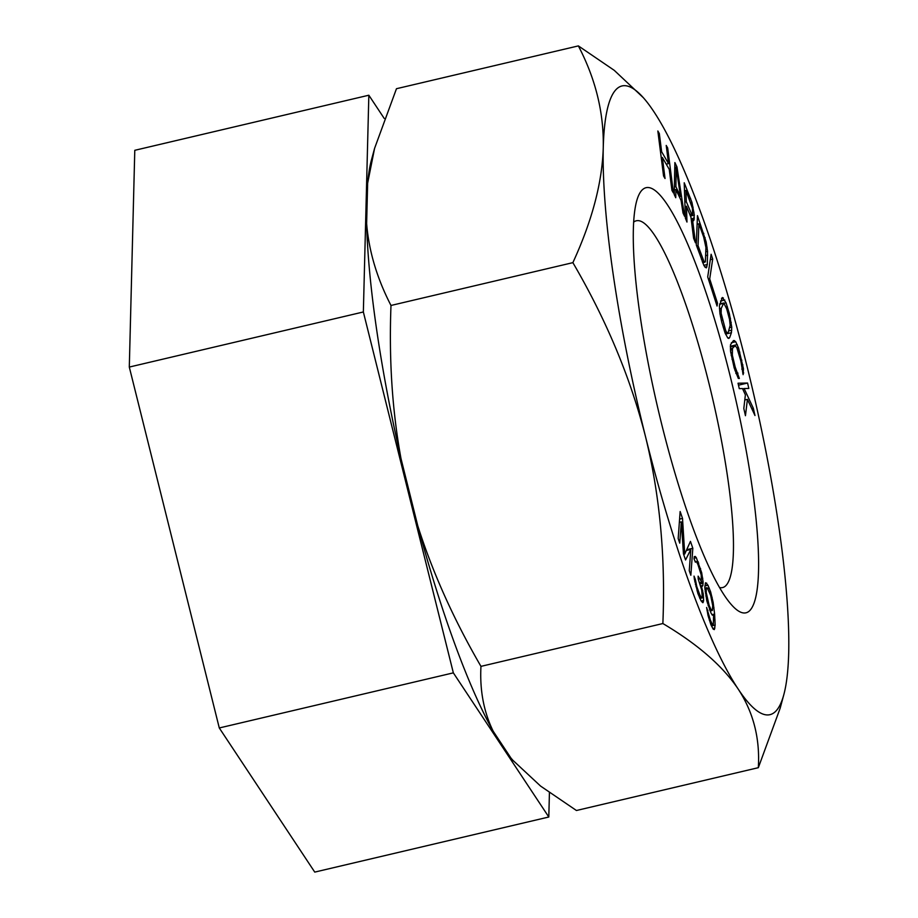 <?xml version="1.0" encoding="UTF-8"?>
<svg xmlns="http://www.w3.org/2000/svg" width="918" height="918" viewBox="0 0 918 918"><rect width="100%" height="100%" fill="white"/><g stroke="black" fill="none" stroke-linecap="round" stroke-linejoin="round"><path stroke-width="1.38" d="M384.217 118.433L368.841 95.22L134.785 150.311L129.3 367.062L219.287 727.963L314.748 872.1L548.803 817.009L549.423 792.739M129.3 367.062L363.356 311.971L453.343 672.86L548.803 817.009M219.287 727.963L453.343 672.86M368.841 95.22L363.356 311.971M696.326 557.708L695.282 556.446L694.26 556.618L694.042 558.821L695.374 562.195L695.867 561.391L696.647 561.977L697.967 564.639L701.191 574.909L701.295 581.381L698.139 576.148L698.185 579.017L701.673 589.964L702.293 597.067L701.547 597.916L699.7 594.623L696.762 586.464L695.374 579.487L694.042 576.114L694.341 578.948L697.887 593.487L701.077 600.877L702.89 602.724L703.624 600.441L703.28 594.015L701.352 585.695L702.385 586.235L702.89 585.432L703.085 581.794L701.673 572.66L696.326 557.708L694.1 558.236M698.173 561.724L696.693 562.068M746.449 363.987A322.964 57.605 -103.2 0 1 788.7 652.813A322.964 57.605 -103.2 0 1 783.834 694.616A322.964 57.605 -103.2 0 1 738.221 689.108A322.964 57.605 -103.2 0 1 645.503 436.601A322.964 57.605 -103.2 0 1 603.252 147.775A322.964 57.605 -103.2 0 1 643.323 97.675A322.964 57.605 -103.2 0 1 653.731 111.468A322.964 57.605 -103.2 0 1 746.449 363.987M748.652 611.572A218.323 38.946 -103.2 0 1 731.566 604.859A218.323 38.946 -103.2 0 1 658.068 409.21A218.323 38.946 -103.2 0 1 636.576 201.329A218.323 38.946 -103.2 0 1 643.3 189.016A218.323 38.946 -103.2 0 1 730.097 375.749A218.323 38.946 -103.2 0 1 748.652 611.572M674.202 194.455L675.751 197.726L675.912 189.533L681.087 200.434L683.015 212.987L684.564 216.258L676.968 166.915L674.891 162.555L674.202 194.455M693.526 220.768L694.318 215.087L691.954 202.362L684.22 182.774L685.379 218.163L686.974 222.053L686.457 206.24L690.967 217.291L693.618 238.301L695.477 242.845L692.516 219.677L693.526 220.768M707.308 264.51L707.548 251.302L706.149 241.882L697.462 215.638L696.292 244.945L704.014 265.738L706.286 267.907L707.308 264.51L703.831 265.325M711.129 254.263L707.709 276.938L717.05 306.038L717.486 303.147L709.706 278.888L712.689 259.106L711.129 254.263M685.562 559.969L690.818 549.423L689.257 570.686L690.841 575.276L692.826 548.264L690.451 541.379L684.713 554.036L682.522 518.418L680.146 511.521L678.173 538.533L679.756 543.135L681.317 521.86L683.451 553.841L685.562 559.969M731.416 332.695L731.749 327.141L729.362 313.646L726.035 302.802L722.374 297.512L719.402 305.774L719.93 313.577L721.8 322.31L725.128 333.154L727.825 338.054L728.8 338.444L729.638 337.652L731.416 332.695L725.541 334.083M738.301 378.4L739.357 378.468L735.169 366.971L732.357 355.209L732.461 348.37L734.916 345.891L736.752 347.406L740.906 361.187L743.121 374.67L743.454 368.715L738.52 347.865L735.708 341.726L733.539 340.532L730.499 344.732L730.556 351.399L734.182 367.957L738.301 378.4M739.277 388.635L742.524 388.566L745.382 394.866L743.81 408.487L745.45 415.705L747.424 399.353L754.986 415.533L753.345 408.315L744.142 388.543L748.813 388.452L747.573 383.036L738.038 383.219L739.277 388.635M663.565 175.981L665.045 178.528L662.36 157.471L669.256 169.36L671.942 190.416L673.422 192.964L667.684 147.982L666.216 145.434L668.522 163.611L661.637 151.734L659.319 133.546L657.839 130.999L663.565 175.981M708.053 615.599L710.899 624.733L713.206 629.151L714.342 629.587L715.145 625.055L714.617 614.039L713.148 602.357L710.658 591.903L707.973 585.236L705.586 582.723L704.783 587.256L706.826 600.934L710.991 612.995L712.242 615.083L713.584 615.267L713.332 624.527L711.932 623.517L710.36 620.017L706.608 607.464L708.053 615.599M692.126 215.271L686.308 201.731L685.941 190.428L692.39 208.283L692.608 215.064L690.313 215.696M703.899 261.263L698.036 245.634L698.908 223.808L703.681 237.108L705.931 247.493L705.357 261.837L702.293 261.641M676.222 168.189L680.536 196.441L675.877 186.629L676.222 168.189L674.764 168.533M725.599 330.308L721.135 313.313L721.227 308.425L723.74 302.997L726.677 308.758L729.523 319.407L730.166 325.351L728.158 332.5L727.435 332.959L726.574 332.224L725.599 330.308L724.268 330.629M710.681 595.449L712.701 605.582L712.368 610.447L710.968 609.437L709.132 605.352L706.263 592.661L706.24 589.104L706.596 587.784L707.273 587.876L710.681 595.449M783.834 694.616L780.22 708.03L758.325 767.689C760.093 738.439 753.38 712.242 738.221 689.108C722.776 666.043 697.657 644.184 662.865 623.54C665.607 557.192 659.812 494.871 645.503 436.601C630.586 377.952 606.373 319.969 572.878 262.651C592.11 220.836 602.231 182.544 603.252 147.775C603.987 113.063 595.702 79.097 578.363 45.9L614.222 70.319L643.323 97.675M578.363 45.9L396.473 88.713L374.578 148.372L371.48 159.847A324.823 57.937 76.8 0 0 367.648 183.152L366.626 223.556C368.852 251.016 376.977 278.315 390.988 305.464C388.899 359.638 392.238 410.656 400.994 458.541L417.77 525.807A324.823 57.937 76.8 0 0 493.207 731.256L511.005 758.13A324.823 57.937 76.8 0 0 512.806 760.23L540.587 786.083L576.435 810.502L758.325 767.689M417.77 525.807C432.688 572.637 453.756 619.478 480.963 666.365C479.678 690.21 483.752 711.84 493.207 731.256M511.005 758.13L513.46 760.965M390.988 305.464L572.878 262.651M480.963 666.365L662.865 623.54M366.626 223.556A324.823 57.937 76.8 0 0 400.994 458.541M633.604 222.145A188.397 33.61 -103.2 0 1 633.971 221.869A188.397 33.61 -103.2 0 1 636.254 220.802A188.397 33.61 -103.2 0 1 710.521 389.737A188.397 33.61 -103.2 0 1 724.887 586.499A188.397 33.61 -103.2 0 1 722.592 587.566A188.397 33.61 -103.2 0 1 719.62 587.554M374.578 148.372L367.648 183.152M676.968 166.915L674.787 167.432M675.912 189.533L674.294 189.911M662.36 157.471L661.247 157.735M659.319 133.546L658.195 133.81M661.637 151.734L660.512 151.998M668.522 163.611L666.239 164.15M667.684 147.982L666.571 148.246M680.536 196.441L679.32 196.727M675.877 186.629L674.363 186.985M686.457 206.24L685 206.584M690.6 198.357L689.303 198.667M691.954 202.362L690.921 202.603M693.09 207.216L692.206 207.422M693.985 212.184L692.769 212.471M694.318 215.087L690.439 216.005M694.421 218.105L691.174 218.863M694.226 219.712L692.849 220.033M692.516 219.677L691.311 219.964M691.357 214.066L689.808 214.433M686.308 201.731L684.851 202.063M685.941 190.428L684.484 190.772M703.831 233.367L702.454 233.688M705.139 237.682L703.934 237.969M706.149 241.882L705.035 242.145M707.112 247.332L705.931 247.608M707.548 251.302L706.057 251.658M707.686 255.158L705.896 255.583M706.917 266.886L705.047 267.333M698.908 223.808L697.118 224.233M698.036 245.634L696.659 245.955M702.809 258.922L701.432 259.255M704.749 262.227L702.683 262.709M712.689 259.106L710.314 259.668M709.706 278.888L708.432 279.187M717.486 303.147L716.224 303.445M727.389 306.773L726.081 307.082M726.035 302.802L724.05 303.273M729.362 313.646L728.169 313.933M730.487 318.282L729.328 318.546M731.233 322.379L730.028 322.666M731.749 327.141L729.925 327.565M731.772 330.182L728.731 330.893M729.638 337.652L727.871 338.065M723.338 297.914L721.514 298.339M724.807 300.025L720.55 301.024M723.74 302.997L719.655 303.961M723.017 303.468L719.609 304.271M721.227 308.425L719.425 308.85M720.997 310.605L719.643 310.927M721.135 313.313L719.93 313.6M721.64 316.561L720.527 316.825M722.512 320.325L721.387 320.589M724.497 327.198L723.292 327.485M726.574 332.224L724.945 332.614M727.435 332.959L725.266 333.464M737.98 373.11L736.006 373.58M734.595 340.601L733.138 340.945M735.708 341.726L731.348 342.747M737.28 344.629L730.372 346.258M738.52 347.865L737.097 348.209M739.828 352.168L738.623 352.455M741.882 360.2L740.723 360.464M742.869 364.825L741.675 365.1M743.454 368.715L741.79 369.116M743.718 372.949L742.742 373.178M734.916 345.891L730.315 346.97M732.461 348.37L730.395 348.851M732.036 349.919L730.487 350.286M732.002 352.202L730.728 352.501M732.357 355.209L731.187 355.484M733.103 358.938L731.967 359.202M735.169 366.971L733.998 367.246M736.247 370.367L735.008 370.665M737.257 372.719L735.8 373.064M747.573 383.036L738.485 385.181M744.142 388.543L742.662 388.888M753.345 408.315L751.785 408.682M747.424 399.353L744.796 399.984M690.818 549.423L686.331 550.479M681.317 521.86L679.354 522.319M682.522 518.418L679.595 519.106M684.713 554.036L683.6 554.3M692.826 548.264L686.675 549.71M703.395 601.921L702.201 602.208M695.374 579.487L694.467 579.706M695.66 581.61L694.8 581.805M696.223 584.399L695.408 584.582M696.762 586.464L695.924 586.659M698.105 590.561L697.049 590.813M699.7 594.623L698.46 594.91M701.019 597.285L699.527 597.629M701.547 597.916L699.803 598.318M702.052 597.825L699.814 598.352M699.206 578.845L698.208 579.086M695.867 561.391L695.121 561.564M695.282 556.446L694.249 556.687M703.624 600.441L701.191 601.015M703.59 597.572L699.849 598.444M703.28 594.015L702.259 594.256M702.706 590.504L701.777 590.722M701.352 585.695L700.641 585.856M702.89 585.432L701.49 585.764M703.108 583.228L699.998 583.963M703.085 581.794L699.55 582.632M702.775 578.248L701.754 578.489M701.673 572.66L700.709 572.889M700.583 568.529L699.505 568.781M698.713 563.078L697.347 563.4M707.916 610.378L707.055 610.585M708.616 614.027L707.778 614.222M709.511 617.435L708.616 617.642M710.36 620.017L709.339 620.258M711.932 623.517L710.578 623.827M712.655 624.435L710.945 624.837M713.332 624.527L711.048 625.066M706.722 583.148L705.311 583.481M707.973 585.236L704.886 585.971M709.281 588.151L707.767 588.507M710.658 591.903L709.511 592.167M712.139 597.297L711.22 597.515M713.148 602.357L712.276 602.564M713.952 607.659L712.781 607.945M714.617 614.039L711.989 614.658M715.007 619.834L713.756 620.132M715.145 625.055L711.439 625.927M714.904 628.027L712.827 628.52M706.596 587.784L704.84 588.197M706.24 589.104L704.932 589.413M706.149 590.997L705.116 591.249M706.263 592.661L705.357 592.867M706.699 595.725L705.827 595.931M707.388 599.374L706.55 599.569M708.294 602.782L707.388 602.988M709.132 605.352L708.111 605.593M710.968 609.437L709.568 609.77M711.691 610.355L709.981 610.757M712.368 610.447L710.084 610.986"/></g></svg>
